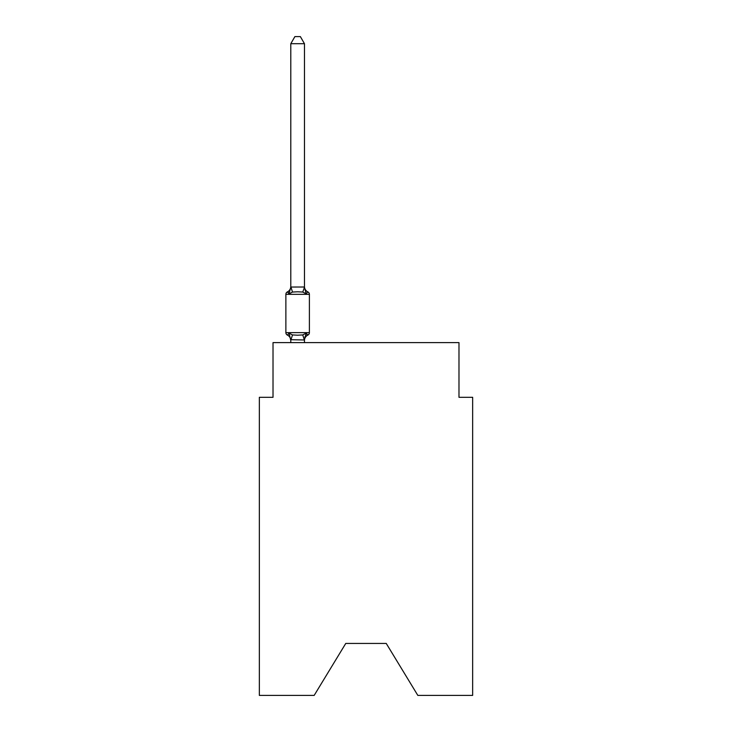 <?xml version="1.0" encoding="UTF-8"?>
<svg xmlns="http://www.w3.org/2000/svg" width="732" height="732" viewBox="0 0 732 732"><rect width="100%" height="100%" fill="white"/><g stroke="black" fill="none" stroke-linecap="round" stroke-linejoin="round"><path stroke-width="1.1" d="M386.24 643.437L417.826 695.4L472.652 695.4L472.652 397.311L458.982 397.311L458.982 342.622L273.018 342.622L273.018 397.311L259.348 397.311L259.348 695.4L314.174 695.4L345.76 643.437L386.24 643.437L345.76 643.437M304.466 43.71L290.796 43.71L294.895 36.6L300.367 36.6L304.466 43.71L304.466 287.292L306.177 293.816L307.852 291.894A2.736 2.736 0 0 1 309.389 294.346L309.389 332.639A2.736 2.736 0 0 1 307.852 335.091L306.177 333.17L307.852 335.091L306.177 333.17L307.852 335.091L306.177 333.17L307.852 335.091L306.177 333.17L307.852 335.091L306.177 333.17L307.852 335.091L306.177 333.17L307.852 335.091L306.177 333.17L307.852 335.091L306.177 333.17L307.852 335.091L306.177 333.17L307.852 335.091L306.177 333.17L307.852 335.091L306.177 333.17L307.852 335.091L306.177 333.17L307.852 335.091L306.177 333.17L307.852 335.091L306.177 333.17L304.356 339.977L290.796 339.694L290.796 340.508A6.021 6.021 0 0 0 287.411 335.091A2.736 2.736 0 0 1 285.873 332.639A2.736 2.736 0 0 0 287.411 335.091A2.736 2.736 0 0 1 285.873 332.639A2.736 2.736 0 0 0 287.411 335.091L289.085 333.17L287.411 335.091A2.736 2.736 0 0 1 285.873 332.639A2.736 2.736 0 0 0 287.411 335.091A2.736 2.736 0 0 1 285.873 332.639A2.736 2.736 0 0 0 287.411 335.091A2.736 2.736 0 0 1 285.873 332.639A2.736 2.736 0 0 0 287.411 335.091A2.736 2.736 0 0 1 285.873 332.639A2.736 2.736 0 0 0 287.411 335.091A2.736 2.736 0 0 1 285.873 332.639A2.736 2.736 0 0 0 287.411 335.091A2.736 2.736 0 0 1 285.873 332.639A2.736 2.736 0 0 0 287.411 335.091A2.736 2.736 0 0 1 285.873 332.639A2.736 2.736 0 0 0 287.411 335.091A2.736 2.736 0 0 1 285.873 332.639A2.736 2.736 0 0 0 287.411 335.091A2.736 2.736 0 0 1 285.873 332.639A2.736 2.736 0 0 0 287.411 335.091A2.736 2.736 0 0 1 285.873 332.639A2.736 2.736 0 0 0 287.411 335.091A2.736 2.736 0 0 1 285.873 332.639A2.736 2.736 0 0 0 287.411 335.091A2.736 2.736 0 0 1 285.873 332.639A2.736 2.736 0 0 0 287.411 335.091A2.736 2.736 0 0 1 285.873 332.639A2.736 2.736 0 0 0 287.411 335.091A2.736 2.736 0 0 1 285.873 332.639A2.736 2.736 0 0 0 287.411 335.091A2.736 2.736 0 0 1 285.873 332.639A2.736 2.736 0 0 0 287.411 335.091A2.736 2.736 0 0 1 285.873 332.639A2.736 2.736 0 0 0 287.411 335.091A2.736 2.736 0 0 1 285.873 332.639A2.736 2.736 0 0 0 287.411 335.091A2.736 2.736 0 0 1 285.873 332.639A2.736 2.736 0 0 0 287.411 335.091A2.736 2.736 0 0 1 285.873 332.639A2.736 2.736 0 0 0 287.411 335.091L289.085 333.17L287.411 335.091A2.736 2.736 0 0 1 285.873 332.639A2.736 2.736 0 0 0 287.411 335.091L289.085 333.17L287.411 335.091A2.736 2.736 0 0 1 285.873 332.639A2.736 2.736 0 0 0 287.411 335.091L289.085 333.17L287.411 335.091A2.736 2.736 0 0 1 285.873 332.639A2.736 2.736 0 0 0 287.411 335.091L289.085 333.17L287.411 335.091A2.736 2.736 0 0 1 285.873 332.639A2.736 2.736 0 0 0 287.411 335.091L289.085 333.17L287.411 335.091A2.736 2.736 0 0 1 285.873 332.639A2.736 2.736 0 0 0 287.411 335.091L289.085 333.17L287.411 335.091A2.736 2.736 0 0 1 285.873 332.639A2.736 2.736 0 0 0 287.411 335.091L289.085 333.17L287.411 335.091A2.736 2.736 0 0 1 285.873 332.639A2.736 2.736 0 0 0 287.411 335.091L289.085 333.17L287.411 335.091L289.085 333.17L287.411 335.091L289.085 333.17L287.411 335.091L289.085 333.17L287.411 335.091L289.085 333.17L287.411 335.091L289.085 333.17L287.411 335.091L289.085 333.17L287.411 335.091L289.085 333.17L287.411 335.091L289.085 333.17L287.411 335.091L289.085 333.17L287.411 335.091L289.085 333.17L292.498 334.927L297.631 335.201L302.764 334.927L306.177 333.17L307.852 335.091A2.736 2.736 0 0 0 309.389 332.639A2.736 2.736 0 0 1 307.852 335.091L307.074 334.716L307.852 335.091A2.736 2.736 0 0 0 309.389 332.639A2.736 2.736 0 0 1 307.852 335.091A2.736 2.736 0 0 0 309.389 332.639A2.736 2.736 0 0 1 307.852 335.091L307.074 334.716L307.852 335.091A2.736 2.736 0 0 0 309.389 332.639A2.736 2.736 0 0 1 307.852 335.091A2.736 2.736 0 0 0 309.389 332.639A2.736 2.736 0 0 1 307.852 335.091L307.074 334.716L307.852 335.091A2.736 2.736 0 0 0 309.389 332.639A2.736 2.736 0 0 1 307.852 335.091A2.736 2.736 0 0 0 309.389 332.639A2.736 2.736 0 0 1 307.852 335.091L307.074 334.716L307.852 335.091A2.736 2.736 0 0 0 309.389 332.639A2.736 2.736 0 0 1 307.852 335.091A2.736 2.736 0 0 0 309.389 332.639A2.736 2.736 0 0 1 307.852 335.091L307.074 334.716L307.852 335.091A2.736 2.736 0 0 0 309.389 332.639A2.736 2.736 0 0 1 307.852 335.091A2.736 2.736 0 0 0 309.389 332.639A2.736 2.736 0 0 1 307.852 335.091L307.074 334.716L307.852 335.091A2.736 2.736 0 0 0 309.389 332.639A2.736 2.736 0 0 1 307.852 335.091A2.736 2.736 0 0 0 309.389 332.639A2.736 2.736 0 0 1 307.852 335.091L307.074 334.716L307.852 335.091A2.736 2.736 0 0 0 309.389 332.639A2.736 2.736 0 0 1 307.852 335.091A2.736 2.736 0 0 0 309.389 332.639A2.736 2.736 0 0 1 307.852 335.091L307.074 334.716L307.852 335.091A2.736 2.736 0 0 0 309.389 332.639A2.736 2.736 0 0 1 307.852 335.091A2.736 2.736 0 0 0 309.389 332.639A2.736 2.736 0 0 1 307.852 335.091L307.074 334.716L307.852 335.091A2.736 2.736 0 0 0 309.389 332.639A2.736 2.736 0 0 1 307.852 335.091A2.736 2.736 0 0 0 309.389 332.639A2.736 2.736 0 0 1 307.852 335.091L307.074 334.716L307.852 335.091A2.736 2.736 0 0 0 309.389 332.639A2.736 2.736 0 0 1 307.852 335.091A2.736 2.736 0 0 0 309.389 332.639A2.736 2.736 0 0 1 307.852 335.091L307.074 334.716L307.852 335.091A2.736 2.736 0 0 0 309.389 332.639A2.736 2.736 0 0 1 307.852 335.091A2.736 2.736 0 0 0 309.389 332.639A2.736 2.736 0 0 1 307.852 335.091L307.074 334.716L307.852 335.091A2.736 2.736 0 0 0 309.389 332.639A2.736 2.736 0 0 1 307.852 335.091A2.736 2.736 0 0 0 309.389 332.639A2.736 2.736 0 0 1 307.852 335.091L307.074 334.716L307.852 335.091A2.736 2.736 0 0 0 309.389 332.639A2.736 2.736 0 0 1 307.852 335.091A2.736 2.736 0 0 0 309.389 332.639A2.736 2.736 0 0 1 307.852 335.091L307.074 334.716M306.177 293.816L307.852 291.894L306.177 293.816L307.852 291.894L306.177 293.816L307.852 291.894L306.177 293.816L307.852 291.894L306.177 293.816L307.852 291.894L306.177 293.816L307.852 291.894L306.177 293.816L307.852 291.894L306.177 293.816L307.852 291.894L306.177 293.816L307.852 291.894L306.177 293.816L307.852 291.894L306.177 293.816L307.852 291.894L306.177 293.816L302.764 292.059L297.631 291.784L292.498 292.059L289.085 293.816L287.411 291.894A2.736 2.736 0 0 0 285.873 294.346A2.736 2.736 0 0 1 287.411 291.894L288.188 292.269L287.411 291.894A2.736 2.736 0 0 0 285.873 294.346A2.736 2.736 0 0 1 287.411 291.894A2.736 2.736 0 0 0 285.873 294.346A2.736 2.736 0 0 1 287.411 291.894L288.188 292.269L287.411 291.894A2.736 2.736 0 0 0 285.873 294.346A2.736 2.736 0 0 1 287.411 291.894A2.736 2.736 0 0 0 285.873 294.346A2.736 2.736 0 0 1 287.411 291.894L288.188 292.269L287.411 291.894A2.736 2.736 0 0 0 285.873 294.346A2.736 2.736 0 0 1 287.411 291.894A2.736 2.736 0 0 0 285.873 294.346A2.736 2.736 0 0 1 287.411 291.894L288.188 292.269L287.411 291.894A2.736 2.736 0 0 0 285.873 294.346A2.736 2.736 0 0 1 287.411 291.894A2.736 2.736 0 0 0 285.873 294.346A2.736 2.736 0 0 1 287.411 291.894L288.188 292.269L287.411 291.894A2.736 2.736 0 0 0 285.873 294.346A2.736 2.736 0 0 1 287.411 291.894A2.736 2.736 0 0 0 285.873 294.346A2.736 2.736 0 0 1 287.411 291.894L288.188 292.269L287.411 291.894A2.736 2.736 0 0 0 285.873 294.346A2.736 2.736 0 0 1 287.411 291.894A2.736 2.736 0 0 0 285.873 294.346A2.736 2.736 0 0 1 287.411 291.894L288.188 292.269L287.411 291.894A2.736 2.736 0 0 0 285.873 294.346A2.736 2.736 0 0 1 287.411 291.894A2.736 2.736 0 0 0 285.873 294.346A2.736 2.736 0 0 1 287.411 291.894L288.188 292.269L287.411 291.894A2.736 2.736 0 0 0 285.873 294.346A2.736 2.736 0 0 1 287.411 291.894A2.736 2.736 0 0 0 285.873 294.346A2.736 2.736 0 0 1 287.411 291.894L288.188 292.269L287.411 291.894A2.736 2.736 0 0 0 285.873 294.346A2.736 2.736 0 0 1 287.411 291.894A2.736 2.736 0 0 0 285.873 294.346A2.736 2.736 0 0 1 287.411 291.894L288.188 292.269L287.411 291.894A2.736 2.736 0 0 0 285.873 294.346A2.736 2.736 0 0 1 287.411 291.894A2.736 2.736 0 0 0 285.873 294.346A2.736 2.736 0 0 1 287.411 291.894L288.188 292.269L287.411 291.894A2.736 2.736 0 0 0 285.873 294.346A2.736 2.736 0 0 1 287.411 291.894A2.736 2.736 0 0 0 285.873 294.346A2.736 2.736 0 0 1 287.411 291.894L288.188 292.269L287.411 291.894A2.736 2.736 0 0 0 285.873 294.346A2.736 2.736 0 0 1 287.411 291.894A2.736 2.736 0 0 0 285.873 294.346A2.736 2.736 0 0 1 287.411 291.894L288.188 292.269L287.411 291.894A2.736 2.736 0 0 0 285.873 294.346A2.736 2.736 0 0 1 287.411 291.894A2.736 2.736 0 0 0 285.873 294.346A2.736 2.736 0 0 1 287.411 291.894L288.188 292.269M304.466 287.292L302.764 292.059M304.466 339.694L305.107 336.482L304.466 339.694M287.411 291.894L289.085 293.816L287.411 291.894A2.736 2.736 0 0 0 285.873 294.346A2.736 2.736 0 0 1 287.411 291.894L289.085 293.816L287.411 291.894A6.021 6.021 0 0 0 290.796 286.477M309.389 294.346L285.873 294.346L285.873 332.639L309.389 332.639A2.736 2.736 0 0 1 307.852 335.091A6.021 6.021 0 0 0 304.466 340.508M290.796 43.71L290.796 287.045L304.356 287.008M289.085 293.816L290.796 287.045M304.466 342.622L304.466 339.941M290.796 342.622L290.796 339.941M289.085 333.17L290.796 340.508M306.177 333.17L307.852 335.091M304.466 286.477A6.021 6.021 0 0 0 307.852 291.894M292.498 334.927L290.906 339.977M302.764 334.927L304.356 339.977M290.906 287.008L292.498 292.059"/></g></svg>
